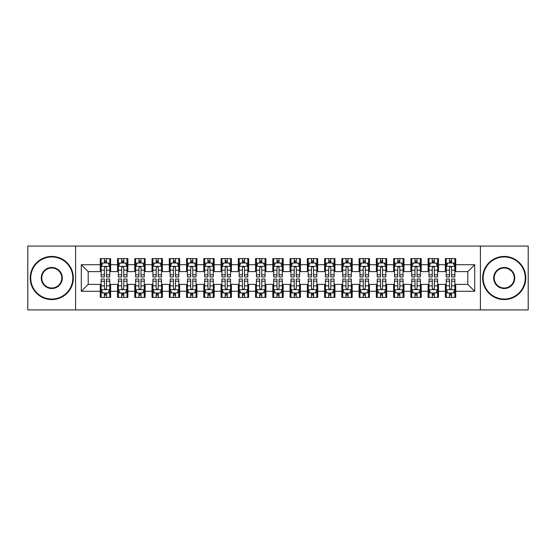 <?xml version="1.0" encoding="UTF-8"?>
<svg xmlns="http://www.w3.org/2000/svg" width="556" height="556" viewBox="0 0 556 556"><rect width="100%" height="100%" fill="white"/><g stroke="black" fill="none" stroke-linecap="round" stroke-linejoin="round"><path stroke-width="0.83" d="M480.405 309.921L528.2 309.921L528.2 246.079L480.405 246.079L480.405 309.921L75.595 309.921L75.595 246.079L27.8 246.079L27.8 309.921L75.595 309.921M480.405 246.079L75.595 246.079M81.294 291.288L81.294 264.712L100.275 264.712L100.275 271.613L88.195 271.613L88.195 284.387L81.294 291.288L100.275 291.288L100.275 297.411L110.623 297.411L110.623 291.288L117.524 291.288L117.524 297.411L127.88 297.411L127.88 291.288L134.781 291.288L134.781 297.411L145.137 297.411L145.137 291.288L152.038 291.288L152.038 297.411L162.394 297.411L162.394 291.288L169.295 291.288L169.295 297.411L179.644 297.411L179.644 291.288L186.545 291.288L186.545 297.411L196.9 297.411L196.9 291.288L203.802 291.288L203.802 297.411L214.157 297.411L214.157 291.288L221.059 291.288L221.059 297.411L231.414 297.411L231.414 291.288L238.315 291.288L238.315 297.411L248.664 297.411L248.664 291.288L255.565 291.288L255.565 297.411L265.921 297.411L265.921 291.288L272.822 291.288L272.822 297.411L283.178 297.411L283.178 291.288L290.079 291.288L290.079 297.411L300.435 297.411L300.435 291.288L307.336 291.288L307.336 297.411L317.685 297.411L317.685 291.288L324.586 291.288L324.586 297.411L334.941 297.411L334.941 291.288L341.843 291.288L341.843 297.411L352.198 297.411L352.198 291.288L359.1 291.288L359.1 297.411L369.455 297.411L369.455 291.288L376.356 291.288L376.356 297.411L386.705 297.411L386.705 291.288L393.606 291.288L393.606 297.411L403.962 297.411L403.962 291.288L410.863 291.288L410.863 297.411L421.219 297.411L421.219 291.288L428.12 291.288L428.12 297.411L438.475 297.411L438.475 291.288L445.377 291.288L445.377 297.411L455.725 297.411L455.725 284.387L467.804 284.387L467.804 271.613L455.725 271.613L455.725 264.712L474.706 264.712L474.706 291.288L455.725 291.288M455.725 264.712L455.725 258.589L445.377 258.589L445.377 264.712L438.475 264.712L438.475 258.589L428.12 258.589L428.12 264.712L421.219 264.712L421.219 258.589L410.863 258.589L410.863 264.712L403.962 264.712L403.962 258.589L393.606 258.589L393.606 264.712L386.705 264.712L386.705 258.589L376.356 258.589L376.356 264.712L369.455 264.712L369.455 258.589L359.1 258.589L359.1 264.712L352.198 264.712L352.198 258.589L341.843 258.589L341.843 264.712L334.941 264.712L334.941 258.589L324.586 258.589L324.586 264.712L317.685 264.712L317.685 258.589L307.336 258.589L307.336 264.712L300.435 264.712L300.435 258.589L290.079 258.589L290.079 264.712L283.178 264.712L283.178 258.589L272.822 258.589L272.822 264.712L265.921 264.712L265.921 258.589L255.565 258.589L255.565 264.712L248.664 264.712L248.664 258.589L238.315 258.589L238.315 264.712L231.414 264.712L231.414 258.589L221.059 258.589L221.059 264.712L214.157 264.712L214.157 258.589L203.802 258.589L203.802 264.712L196.9 264.712L196.9 258.589L186.545 258.589L186.545 264.712L179.644 264.712L179.644 258.589L169.295 258.589L169.295 264.712L162.394 264.712L162.394 258.589L152.038 258.589L152.038 264.712L145.137 264.712L145.137 258.589L134.781 258.589L134.781 264.712L127.88 264.712L127.88 258.589L117.524 258.589L117.524 264.712L110.623 264.712L110.623 258.589L100.275 258.589L100.275 264.712M438.475 291.288L438.475 284.387L445.377 284.387L445.377 291.288M474.706 264.712L467.804 271.613M421.219 291.288L421.219 284.387L428.12 284.387L428.12 291.288M445.377 264.712L445.377 271.613L438.475 271.613L438.475 264.712M403.962 291.288L403.962 284.387L410.863 284.387L410.863 291.288M428.12 264.712L428.12 271.613L421.219 271.613L421.219 264.712M386.705 291.288L386.705 284.387L393.606 284.387L393.606 291.288M410.863 264.712L410.863 271.613L403.962 271.613L403.962 264.712M369.455 291.288L369.455 284.387L376.356 284.387L376.356 291.288M393.606 264.712L393.606 271.613L386.705 271.613L386.705 264.712M352.198 291.288L352.198 284.387L359.1 284.387L359.1 291.288M376.356 264.712L376.356 271.613L369.455 271.613L369.455 264.712M334.941 291.288L334.941 284.387L341.843 284.387L341.843 291.288M359.1 264.712L359.1 271.613L352.198 271.613L352.198 264.712M317.685 291.288L317.685 284.387L324.586 284.387L324.586 291.288M341.843 264.712L341.843 271.613L334.941 271.613L334.941 264.712M300.435 291.288L300.435 284.387L307.336 284.387L307.336 291.288M324.586 264.712L324.586 271.613L317.685 271.613L317.685 264.712M283.178 291.288L283.178 284.387L290.079 284.387L290.079 291.288M307.336 264.712L307.336 271.613L300.435 271.613L300.435 264.712M265.921 291.288L265.921 284.387L272.822 284.387L272.822 291.288M290.079 264.712L290.079 271.613L283.178 271.613L283.178 264.712M248.664 291.288L248.664 284.387L255.565 284.387L255.565 291.288M272.822 264.712L272.822 271.613L265.921 271.613L265.921 264.712M231.414 291.288L231.414 284.387L238.315 284.387L238.315 291.288M255.565 264.712L255.565 271.613L248.664 271.613L248.664 264.712M214.157 291.288L214.157 284.387L221.059 284.387L221.059 291.288M238.315 264.712L238.315 271.613L231.414 271.613L231.414 264.712M196.9 291.288L196.9 284.387L203.802 284.387L203.802 291.288M221.059 264.712L221.059 271.613L214.157 271.613L214.157 264.712M179.644 291.288L179.644 284.387L186.545 284.387L186.545 291.288M203.802 264.712L203.802 271.613L196.9 271.613L196.9 264.712M162.394 291.288L162.394 284.387L169.295 284.387L169.295 291.288M186.545 264.712L186.545 271.613L179.644 271.613L179.644 264.712M145.137 291.288L145.137 284.387L152.038 284.387L152.038 291.288M169.295 264.712L169.295 271.613L162.394 271.613L162.394 264.712M127.88 291.288L127.88 284.387L134.781 284.387L134.781 291.288M152.038 264.712L152.038 271.613L145.137 271.613L145.137 264.712M110.623 291.288L110.623 284.387L117.524 284.387L117.524 291.288M134.781 264.712L134.781 271.613L127.88 271.613L127.88 264.712M88.195 284.387L100.275 284.387L100.275 291.288M117.524 264.712L117.524 271.613L110.623 271.613L110.623 264.712M445.377 262.905L446.239 262.905M454.864 262.905L455.725 262.905M428.12 262.905L428.982 262.905M437.614 262.905L438.475 262.905M410.863 262.905L411.725 262.905M420.357 262.905L421.219 262.905M393.606 262.905L394.475 262.905M403.1 262.905L403.962 262.905M376.356 262.905L377.218 262.905M385.843 262.905L386.705 262.905M359.1 262.905L359.961 262.905M368.586 262.905L369.455 262.905M341.843 262.905L342.704 262.905M351.336 262.905L352.198 262.905M324.586 262.905L325.455 262.905M334.08 262.905L334.941 262.905M307.336 262.905L308.198 262.905M316.823 262.905L317.685 262.905M290.079 262.905L290.941 262.905M299.566 262.905L300.435 262.905M272.822 262.905L273.684 262.905M282.316 262.905L283.178 262.905M255.565 262.905L256.434 262.905M265.059 262.905L265.921 262.905M238.315 262.905L239.177 262.905M247.802 262.905L248.664 262.905M221.059 262.905L221.92 262.905M230.545 262.905L231.414 262.905M203.802 262.905L204.664 262.905M213.295 262.905L214.157 262.905M186.545 262.905L187.414 262.905M196.039 262.905L196.9 262.905M169.295 262.905L170.157 262.905M178.782 262.905L179.644 262.905M152.038 262.905L152.9 262.905M161.525 262.905L162.394 262.905M134.781 262.905L135.643 262.905M144.275 262.905L145.137 262.905M117.524 262.905L118.386 262.905M127.018 262.905L127.88 262.905M100.275 262.905L101.136 262.905M109.761 262.905L110.623 262.905M100.275 293.095L101.136 293.095M109.761 293.095L110.623 293.095M117.524 293.095L118.386 293.095M127.018 293.095L127.88 293.095M134.781 293.095L135.643 293.095M144.275 293.095L145.137 293.095M152.038 293.095L152.9 293.095M161.525 293.095L162.394 293.095M169.295 293.095L170.157 293.095M178.782 293.095L179.644 293.095M186.545 293.095L187.414 293.095M196.039 293.095L196.9 293.095M203.802 293.095L204.664 293.095M213.295 293.095L214.157 293.095M221.059 293.095L221.92 293.095M230.545 293.095L231.414 293.095M238.315 293.095L239.177 293.095M247.802 293.095L248.664 293.095M255.565 293.095L256.434 293.095M265.059 293.095L265.921 293.095M272.822 293.095L273.684 293.095M282.316 293.095L283.178 293.095M290.079 293.095L290.941 293.095M299.566 293.095L300.435 293.095M307.336 293.095L308.198 293.095M316.823 293.095L317.685 293.095M324.586 293.095L325.455 293.095M334.08 293.095L334.941 293.095M341.843 293.095L342.704 293.095M351.336 293.095L352.198 293.095M359.1 293.095L359.961 293.095M368.586 293.095L369.455 293.095M376.356 293.095L377.218 293.095M385.843 293.095L386.705 293.095M393.606 293.095L394.475 293.095M403.1 293.095L403.962 293.095M410.863 293.095L411.725 293.095M420.357 293.095L421.219 293.095M428.12 293.095L428.982 293.095M437.614 293.095L438.475 293.095M445.377 293.095L446.239 293.095M454.864 293.095L455.725 293.095M81.294 264.712L88.195 271.613M467.804 284.387L474.706 291.288M106.481 260.834L104.41 260.834M109.761 274.803L106.481 274.803L106.481 276.964L109.761 276.964L109.761 266.442L108.038 262.988L102.86 262.988L101.136 266.442L101.136 276.964L104.41 276.964L104.41 274.803L101.136 274.803M101.136 266.442L101.136 258.589M109.761 266.442L109.761 258.589M104.41 262.988L104.41 258.589M106.481 258.589L106.481 262.988M106.481 274.803L106.481 267.735C105.793 266.4 105.105 266.4 104.41 267.735L104.41 274.803M106.481 262.905L104.41 262.905M104.41 295.166L106.481 295.166M101.136 281.197L104.41 281.197L104.41 279.036L101.136 279.036L101.136 289.558L102.86 293.012L108.038 293.012L109.761 289.558L109.761 279.036L106.481 279.036L106.481 281.197L109.761 281.197M109.761 289.558L109.761 297.411M101.136 289.558L101.136 297.411M106.481 293.012L106.481 297.411M104.41 297.411L104.41 293.012M104.41 281.197L104.41 288.265C105.105 289.6 105.793 289.6 106.481 288.265L106.481 281.197M104.41 293.095L106.481 293.095M123.738 260.834L121.667 260.834M127.018 274.803L123.738 274.803L123.738 276.964L127.018 276.964L127.018 266.442L125.295 262.988L120.117 262.988L118.386 266.442L118.386 276.964L121.667 276.964L121.667 274.803L118.386 274.803M118.386 266.442L118.386 258.589M127.018 266.442L127.018 258.589M121.667 262.988L121.667 258.589M123.738 258.589L123.738 262.988M123.738 274.803L123.738 267.735C123.05 266.4 122.362 266.4 121.667 267.735L121.667 274.803M123.738 262.905L121.667 262.905M140.995 260.834L138.924 260.834M144.275 274.803L140.995 274.803L140.995 276.964L144.275 276.964L144.275 266.442L142.544 262.988L137.374 262.988L135.643 266.442L135.643 276.964L138.924 276.964L138.924 274.803L135.643 274.803M135.643 266.442L135.643 258.589M144.275 266.442L144.275 258.589M138.924 262.988L138.924 258.589M140.995 258.589L140.995 262.988M140.995 274.803L140.995 267.735C140.307 266.4 139.612 266.4 138.924 267.735L138.924 274.803M140.995 262.905L138.924 262.905M121.667 295.166L123.738 295.166M118.386 281.197L121.667 281.197L121.667 279.036L118.386 279.036L118.386 289.558L120.117 293.012L125.295 293.012L127.018 289.558L127.018 279.036L123.738 279.036L123.738 281.197L127.018 281.197M127.018 289.558L127.018 297.411M118.386 289.558L118.386 297.411M123.738 293.012L123.738 297.411M121.667 297.411L121.667 293.012M121.667 281.197L121.667 288.265C122.355 289.6 123.05 289.6 123.738 288.265L123.738 281.197M121.667 293.095L123.738 293.095M138.924 295.166L140.995 295.166M135.643 281.197L138.924 281.197L138.924 279.036L135.643 279.036L135.643 289.558L137.374 293.012L142.544 293.012L144.275 289.558L144.275 279.036L140.995 279.036L140.995 281.197L144.275 281.197M144.275 289.558L144.275 297.411M135.643 289.558L135.643 297.411M140.995 293.012L140.995 297.411M138.924 297.411L138.924 293.012M138.924 281.197L138.924 288.265C139.612 289.6 140.3 289.6 140.995 288.265L140.995 281.197M138.924 293.095L140.995 293.095M51.784 299.052A21.052 21.052 0 0 0 72.836 278A21.052 21.052 0 0 0 51.784 256.948A21.052 21.052 0 0 0 30.733 278A21.052 21.052 0 0 0 51.784 299.052M51.784 256.434A21.566 21.566 0 0 1 73.35 278A21.566 21.566 0 0 1 51.784 299.566A21.566 21.566 0 0 1 30.219 278A21.566 21.566 0 0 1 51.784 256.434M51.784 288.522A10.522 10.522 0 0 1 41.262 278A10.522 10.522 0 0 1 51.784 267.478A10.522 10.522 0 0 1 62.314 278A10.522 10.522 0 0 1 51.784 288.522M51.784 267.992A10.008 10.008 0 0 0 41.776 278A10.008 10.008 0 0 0 51.784 288.008A10.008 10.008 0 0 0 61.792 278A10.008 10.008 0 0 0 51.784 267.992M504.216 299.052A21.052 21.052 0 0 0 525.267 278A21.052 21.052 0 0 0 504.216 256.948A21.052 21.052 0 0 0 483.164 278A21.052 21.052 0 0 0 504.216 299.052M504.216 256.434A21.566 21.566 0 0 1 525.781 278A21.566 21.566 0 0 1 504.216 299.566A21.566 21.566 0 0 1 482.65 278A21.566 21.566 0 0 1 504.216 256.434M504.216 288.522A10.522 10.522 0 0 1 493.686 278A10.522 10.522 0 0 1 504.216 267.478A10.522 10.522 0 0 1 514.738 278A10.522 10.522 0 0 1 504.216 288.522M504.216 267.992A10.008 10.008 0 0 0 494.208 278A10.008 10.008 0 0 0 504.216 288.008A10.008 10.008 0 0 0 514.224 278A10.008 10.008 0 0 0 504.216 267.992M158.251 260.834L156.18 260.834M161.525 274.803L158.251 274.803L158.251 276.964L161.525 276.964L161.525 266.442L159.801 262.988L154.624 262.988L152.9 266.442L152.9 276.964L156.18 276.964L156.18 274.803L152.9 274.803M152.9 266.442L152.9 258.589M161.525 266.442L161.525 258.589M156.18 262.988L156.18 258.589M158.251 258.589L158.251 262.988M158.251 274.803L158.251 267.735C157.556 266.4 156.868 266.4 156.18 267.735L156.18 274.803M158.251 262.905L156.18 262.905M175.501 260.834L173.43 260.834M178.782 274.803L175.501 274.803L175.501 276.964L178.782 276.964L178.782 266.442L177.058 262.988L171.88 262.988L170.157 266.442L170.157 276.964L173.43 276.964L173.43 274.803L170.157 274.803M170.157 266.442L170.157 258.589M178.782 266.442L178.782 258.589M173.43 262.988L173.43 258.589M175.501 258.589L175.501 262.988M175.501 274.803L175.501 267.735C174.813 266.4 174.125 266.4 173.43 267.735L173.43 274.803M175.501 262.905L173.43 262.905M156.18 295.166L158.251 295.166M152.9 281.197L156.18 281.197L156.18 279.036L152.9 279.036L152.9 289.558L154.624 293.012L159.801 293.012L161.525 289.558L161.525 279.036L158.251 279.036L158.251 281.197L161.525 281.197M161.525 289.558L161.525 297.411M152.9 289.558L152.9 297.411M158.251 293.012L158.251 297.411M156.18 297.411L156.18 293.012M156.18 281.197L156.18 288.265C156.868 289.6 157.556 289.6 158.251 288.265L158.251 281.197M156.18 293.095L158.251 293.095M173.43 295.166L175.501 295.166M170.157 281.197L173.43 281.197L173.43 279.036L170.157 279.036L170.157 289.558L171.88 293.012L177.058 293.012L178.782 289.558L178.782 279.036L175.501 279.036L175.501 281.197L178.782 281.197M178.782 289.558L178.782 297.411M170.157 289.558L170.157 297.411M175.501 293.012L175.501 297.411M173.43 297.411L173.43 293.012M173.43 281.197L173.43 288.265C174.125 289.6 174.813 289.6 175.501 288.265L175.501 281.197M173.43 293.095L175.501 293.095M192.758 260.834L190.687 260.834M196.039 274.803L192.758 274.803L192.758 276.964L196.039 276.964L196.039 266.442L194.315 262.988L189.137 262.988L187.414 266.442L187.414 276.964L190.687 276.964L190.687 274.803L187.414 274.803M187.414 266.442L187.414 258.589M196.039 266.442L196.039 258.589M190.687 262.988L190.687 258.589M192.758 258.589L192.758 262.988M192.758 274.803L192.758 267.735C192.07 266.4 191.382 266.4 190.687 267.735L190.687 274.803M192.758 262.905L190.687 262.905M190.687 295.166L192.758 295.166M187.414 281.197L190.687 281.197L190.687 279.036L187.414 279.036L187.414 289.558L189.137 293.012L194.315 293.012L196.039 289.558L196.039 279.036L192.758 279.036L192.758 281.197L196.039 281.197M196.039 289.558L196.039 297.411M187.414 289.558L187.414 297.411M192.758 293.012L192.758 297.411M190.687 297.411L190.687 293.012M190.687 281.197L190.687 288.265C191.375 289.6 192.07 289.6 192.758 288.265L192.758 281.197M190.687 293.095L192.758 293.095M210.015 260.834L207.944 260.834M213.295 274.803L210.015 274.803L210.015 276.964L213.295 276.964L213.295 266.442L211.565 262.988L206.394 262.988L204.664 266.442L204.664 276.964L207.944 276.964L207.944 274.803L204.664 274.803M204.664 266.442L204.664 258.589M213.295 266.442L213.295 258.589M207.944 262.988L207.944 258.589M210.015 258.589L210.015 262.988M210.015 274.803L210.015 267.735C209.327 266.4 208.632 266.4 207.944 267.735L207.944 274.803M210.015 262.905L207.944 262.905M207.944 295.166L210.015 295.166M204.664 281.197L207.944 281.197L207.944 279.036L204.664 279.036L204.664 289.558L206.394 293.012L211.565 293.012L213.295 289.558L213.295 279.036L210.015 279.036L210.015 281.197L213.295 281.197M213.295 289.558L213.295 297.411M204.664 289.558L204.664 297.411M210.015 293.012L210.015 297.411M207.944 297.411L207.944 293.012M207.944 281.197L207.944 288.265C208.632 289.6 209.32 289.6 210.015 288.265L210.015 281.197M207.944 293.095L210.015 293.095M227.272 260.834L225.201 260.834M230.545 274.803L227.272 274.803L227.272 276.964L230.545 276.964L230.545 266.442L228.822 262.988L223.644 262.988L221.92 266.442L221.92 276.964L225.201 276.964L225.201 274.803L221.92 274.803M221.92 266.442L221.92 258.589M230.545 266.442L230.545 258.589M225.201 262.988L225.201 258.589M227.272 258.589L227.272 262.988M227.272 274.803L227.272 267.735C226.584 266.4 225.889 266.4 225.201 267.735L225.201 274.803M227.272 262.905L225.201 262.905M225.201 295.166L227.272 295.166M221.92 281.197L225.201 281.197L225.201 279.036L221.92 279.036L221.92 289.558L223.644 293.012L228.822 293.012L230.545 289.558L230.545 279.036L227.272 279.036L227.272 281.197L230.545 281.197M230.545 289.558L230.545 297.411M221.92 289.558L221.92 297.411M227.272 293.012L227.272 297.411M225.201 297.411L225.201 293.012M225.201 281.197L225.201 288.265C225.889 289.6 226.577 289.6 227.272 288.265L227.272 281.197M225.201 293.095L227.272 293.095M244.522 260.834L242.458 260.834M247.802 274.803L244.522 274.803L244.522 276.964L247.802 276.964L247.802 266.442L246.079 262.988L240.901 262.988L239.177 266.442L239.177 276.964L242.458 276.964L242.458 274.803L239.177 274.803M239.177 266.442L239.177 258.589M247.802 266.442L247.802 258.589M242.458 262.988L242.458 258.589M244.522 258.589L244.522 262.988M244.522 274.803L244.522 267.735C243.834 266.4 243.146 266.4 242.458 267.735L242.458 274.803M244.522 262.905L242.458 262.905M242.458 295.166L244.522 295.166M239.177 281.197L242.458 281.197L242.458 279.036L239.177 279.036L239.177 289.558L240.901 293.012L246.079 293.012L247.802 289.558L247.802 279.036L244.522 279.036L244.522 281.197L247.802 281.197M247.802 289.558L247.802 297.411M239.177 289.558L239.177 297.411M244.522 293.012L244.522 297.411M242.458 297.411L242.458 293.012M242.458 281.197L242.458 288.265C243.146 289.6 243.834 289.6 244.522 288.265L244.522 281.197M242.458 293.095L244.522 293.095M261.779 260.834L259.708 260.834M265.059 274.803L261.779 274.803L261.779 276.964L265.059 276.964L265.059 266.442L263.335 262.988L258.158 262.988L256.434 266.442L256.434 276.964L259.708 276.964L259.708 274.803L256.434 274.803M256.434 266.442L256.434 258.589M265.059 266.442L265.059 258.589M259.708 262.988L259.708 258.589M261.779 258.589L261.779 262.988M261.779 274.803L261.779 267.735C261.091 266.4 260.403 266.4 259.708 267.735L259.708 274.803M261.779 262.905L259.708 262.905M259.708 295.166L261.779 295.166M256.434 281.197L259.708 281.197L259.708 279.036L256.434 279.036L256.434 289.558L258.158 293.012L263.335 293.012L265.059 289.558L265.059 279.036L261.779 279.036L261.779 281.197L265.059 281.197M265.059 289.558L265.059 297.411M256.434 289.558L256.434 297.411M261.779 293.012L261.779 297.411M259.708 297.411L259.708 293.012M259.708 281.197L259.708 288.265C260.396 289.6 261.091 289.6 261.779 288.265L261.779 281.197M259.708 293.095L261.779 293.095M279.036 260.834L276.964 260.834M282.316 274.803L279.036 274.803L279.036 276.964L282.316 276.964L282.316 266.442L280.585 262.988L275.415 262.988L273.684 266.442L273.684 276.964L276.964 276.964L276.964 274.803L273.684 274.803M273.684 266.442L273.684 258.589M282.316 266.442L282.316 258.589M276.964 262.988L276.964 258.589M279.036 258.589L279.036 262.988M279.036 274.803L279.036 267.735C278.347 266.4 277.652 266.4 276.964 267.735L276.964 274.803M279.036 262.905L276.964 262.905M276.964 295.166L279.036 295.166M273.684 281.197L276.964 281.197L276.964 279.036L273.684 279.036L273.684 289.558L275.415 293.012L280.585 293.012L282.316 289.558L282.316 279.036L279.036 279.036L279.036 281.197L282.316 281.197M282.316 289.558L282.316 297.411M273.684 289.558L273.684 297.411M279.036 293.012L279.036 297.411M276.964 297.411L276.964 293.012M276.964 281.197L276.964 288.265C277.652 289.6 278.347 289.6 279.036 288.265L279.036 281.197M276.964 293.095L279.036 293.095M296.292 260.834L294.221 260.834M299.566 274.803L296.292 274.803L296.292 276.964L299.566 276.964L299.566 266.442L297.842 262.988L292.664 262.988L290.941 266.442L290.941 276.964L294.221 276.964L294.221 274.803L290.941 274.803M290.941 266.442L290.941 258.589M299.566 266.442L299.566 258.589M294.221 262.988L294.221 258.589M296.292 258.589L296.292 262.988M296.292 274.803L296.292 267.735C295.604 266.4 294.909 266.4 294.221 267.735L294.221 274.803M296.292 262.905L294.221 262.905M294.221 295.166L296.292 295.166M290.941 281.197L294.221 281.197L294.221 279.036L290.941 279.036L290.941 289.558L292.664 293.012L297.842 293.012L299.566 289.558L299.566 279.036L296.292 279.036L296.292 281.197L299.566 281.197M299.566 289.558L299.566 297.411M290.941 289.558L290.941 297.411M296.292 293.012L296.292 297.411M294.221 297.411L294.221 293.012M294.221 281.197L294.221 288.265C294.909 289.6 295.597 289.6 296.292 288.265L296.292 281.197M294.221 293.095L296.292 293.095M313.542 260.834L311.478 260.834M316.823 274.803L313.542 274.803L313.542 276.964L316.823 276.964L316.823 266.442L315.099 262.988L309.921 262.988L308.198 266.442L308.198 276.964L311.478 276.964L311.478 274.803L308.198 274.803M308.198 266.442L308.198 258.589M316.823 266.442L316.823 258.589M311.478 262.988L311.478 258.589M313.542 258.589L313.542 262.988M313.542 274.803L313.542 267.735C312.854 266.4 312.166 266.4 311.478 267.735L311.478 274.803M313.542 262.905L311.478 262.905M311.478 295.166L313.542 295.166M308.198 281.197L311.478 281.197L311.478 279.036L308.198 279.036L308.198 289.558L309.921 293.012L315.099 293.012L316.823 289.558L316.823 279.036L313.542 279.036L313.542 281.197L316.823 281.197M316.823 289.558L316.823 297.411M308.198 289.558L308.198 297.411M313.542 293.012L313.542 297.411M311.478 297.411L311.478 293.012M311.478 281.197L311.478 288.265C312.166 289.6 312.854 289.6 313.542 288.265L313.542 281.197M311.478 293.095L313.542 293.095M330.799 260.834L328.728 260.834M334.08 274.803L330.799 274.803L330.799 276.964L334.08 276.964L334.08 266.442L332.356 262.988L327.178 262.988L325.455 266.442L325.455 276.964L328.728 276.964L328.728 274.803L325.455 274.803M325.455 266.442L325.455 258.589M334.08 266.442L334.08 258.589M328.728 262.988L328.728 258.589M330.799 258.589L330.799 262.988M330.799 274.803L330.799 267.735C330.111 266.4 329.423 266.4 328.728 267.735L328.728 274.803M330.799 262.905L328.728 262.905M328.728 295.166L330.799 295.166M325.455 281.197L328.728 281.197L328.728 279.036L325.455 279.036L325.455 289.558L327.178 293.012L332.356 293.012L334.08 289.558L334.08 279.036L330.799 279.036L330.799 281.197L334.08 281.197M334.08 289.558L334.08 297.411M325.455 289.558L325.455 297.411M330.799 293.012L330.799 297.411M328.728 297.411L328.728 293.012M328.728 281.197L328.728 288.265C329.416 289.6 330.111 289.6 330.799 288.265L330.799 281.197M328.728 293.095L330.799 293.095M348.056 260.834L345.985 260.834M351.336 274.803L348.056 274.803L348.056 276.964L351.336 276.964L351.336 266.442L349.606 262.988L344.435 262.988L342.704 266.442L342.704 276.964L345.985 276.964L345.985 274.803L342.704 274.803M342.704 266.442L342.704 258.589M351.336 266.442L351.336 258.589M345.985 262.988L345.985 258.589M348.056 258.589L348.056 262.988M348.056 274.803L348.056 267.735C347.368 266.4 346.68 266.4 345.985 267.735L345.985 274.803M348.056 262.905L345.985 262.905M345.985 295.166L348.056 295.166M342.704 281.197L345.985 281.197L345.985 279.036L342.704 279.036L342.704 289.558L344.435 293.012L349.606 293.012L351.336 289.558L351.336 279.036L348.056 279.036L348.056 281.197L351.336 281.197M351.336 289.558L351.336 297.411M342.704 289.558L342.704 297.411M348.056 293.012L348.056 297.411M345.985 297.411L345.985 293.012M345.985 281.197L345.985 288.265C346.673 289.6 347.368 289.6 348.056 288.265L348.056 281.197M345.985 293.095L348.056 293.095M365.313 260.834L363.242 260.834M368.586 274.803L365.313 274.803L365.313 276.964L368.586 276.964L368.586 266.442L366.863 262.988L361.685 262.988L359.961 266.442L359.961 276.964L363.242 276.964L363.242 274.803L359.961 274.803M359.961 266.442L359.961 258.589M368.586 266.442L368.586 258.589M363.242 262.988L363.242 258.589M365.313 258.589L365.313 262.988M365.313 274.803L365.313 267.735C364.625 266.4 363.93 266.4 363.242 267.735L363.242 274.803M365.313 262.905L363.242 262.905M363.242 295.166L365.313 295.166M359.961 281.197L363.242 281.197L363.242 279.036L359.961 279.036L359.961 289.558L361.685 293.012L366.863 293.012L368.586 289.558L368.586 279.036L365.313 279.036L365.313 281.197L368.586 281.197M368.586 289.558L368.586 297.411M359.961 289.558L359.961 297.411M365.313 293.012L365.313 297.411M363.242 297.411L363.242 293.012M363.242 281.197L363.242 288.265C363.93 289.6 364.618 289.6 365.313 288.265L365.313 281.197M363.242 293.095L365.313 293.095M382.57 260.834L380.499 260.834M385.843 274.803L382.57 274.803L382.57 276.964L385.843 276.964L385.843 266.442L384.12 262.988L378.942 262.988L377.218 266.442L377.218 276.964L380.499 276.964L380.499 274.803L377.218 274.803M377.218 266.442L377.218 258.589M385.843 266.442L385.843 258.589M380.499 262.988L380.499 258.589M382.57 258.589L382.57 262.988M382.57 274.803L382.57 267.735C381.875 266.4 381.187 266.4 380.499 267.735L380.499 274.803M382.57 262.905L380.499 262.905M380.499 295.166L382.57 295.166M377.218 281.197L380.499 281.197L380.499 279.036L377.218 279.036L377.218 289.558L378.942 293.012L384.12 293.012L385.843 289.558L385.843 279.036L382.57 279.036L382.57 281.197L385.843 281.197M385.843 289.558L385.843 297.411M377.218 289.558L377.218 297.411M382.57 293.012L382.57 297.411M380.499 297.411L380.499 293.012M380.499 281.197L380.499 288.265C381.187 289.6 381.875 289.6 382.57 288.265L382.57 281.197M380.499 293.095L382.57 293.095M399.82 260.834L397.748 260.834M403.1 274.803L399.82 274.803L399.82 276.964L403.1 276.964L403.1 266.442L401.376 262.988L396.199 262.988L394.475 266.442L394.475 276.964L397.748 276.964L397.748 274.803L394.475 274.803M394.475 266.442L394.475 258.589M403.1 266.442L403.1 258.589M397.748 262.988L397.748 258.589M399.82 258.589L399.82 262.988M399.82 274.803L399.82 267.735C399.132 266.4 398.443 266.4 397.748 267.735L397.748 274.803M399.82 262.905L397.748 262.905M397.748 295.166L399.82 295.166M394.475 281.197L397.748 281.197L397.748 279.036L394.475 279.036L394.475 289.558L396.199 293.012L401.376 293.012L403.1 289.558L403.1 279.036L399.82 279.036L399.82 281.197L403.1 281.197M403.1 289.558L403.1 297.411M394.475 289.558L394.475 297.411M399.82 293.012L399.82 297.411M397.748 297.411L397.748 293.012M397.748 281.197L397.748 288.265C398.443 289.6 399.132 289.6 399.82 288.265L399.82 281.197M397.748 293.095L399.82 293.095M417.076 260.834L415.005 260.834M420.357 274.803L417.076 274.803L417.076 276.964L420.357 276.964L420.357 266.442L418.626 262.988L413.455 262.988L411.725 266.442L411.725 276.964L415.005 276.964L415.005 274.803L411.725 274.803M411.725 266.442L411.725 258.589M420.357 266.442L420.357 258.589M415.005 262.988L415.005 258.589M417.076 258.589L417.076 262.988M417.076 274.803L417.076 267.735C416.388 266.4 415.7 266.4 415.005 267.735L415.005 274.803M417.076 262.905L415.005 262.905M415.005 295.166L417.076 295.166M411.725 281.197L415.005 281.197L415.005 279.036L411.725 279.036L411.725 289.558L413.455 293.012L418.626 293.012L420.357 289.558L420.357 279.036L417.076 279.036L417.076 281.197L420.357 281.197M420.357 289.558L420.357 297.411M411.725 289.558L411.725 297.411M417.076 293.012L417.076 297.411M415.005 297.411L415.005 293.012M415.005 281.197L415.005 288.265C415.693 289.6 416.388 289.6 417.076 288.265L417.076 281.197M415.005 293.095L417.076 293.095M434.333 260.834L432.262 260.834M437.614 274.803L434.333 274.803L434.333 276.964L437.614 276.964L437.614 266.442L435.883 262.988L430.705 262.988L428.982 266.442L428.982 276.964L432.262 276.964L432.262 274.803L428.982 274.803M428.982 266.442L428.982 258.589M437.614 266.442L437.614 258.589M432.262 262.988L432.262 258.589M434.333 258.589L434.333 262.988M434.333 274.803L434.333 267.735C433.645 266.4 432.95 266.4 432.262 267.735L432.262 274.803M434.333 262.905L432.262 262.905M432.262 295.166L434.333 295.166M428.982 281.197L432.262 281.197L432.262 279.036L428.982 279.036L428.982 289.558L430.705 293.012L435.883 293.012L437.614 289.558L437.614 279.036L434.333 279.036L434.333 281.197L437.614 281.197M437.614 289.558L437.614 297.411M428.982 289.558L428.982 297.411M434.333 293.012L434.333 297.411M432.262 297.411L432.262 293.012M432.262 281.197L432.262 288.265C432.95 289.6 433.638 289.6 434.333 288.265L434.333 281.197M432.262 293.095L434.333 293.095M451.59 260.834L449.519 260.834M454.864 274.803L451.59 274.803L451.59 276.964L454.864 276.964L454.864 266.442L453.14 262.988L447.962 262.988L446.239 266.442L446.239 276.964L449.519 276.964L449.519 274.803L446.239 274.803M446.239 266.442L446.239 258.589M454.864 266.442L454.864 258.589M449.519 262.988L449.519 258.589M451.59 258.589L451.59 262.988M451.59 274.803L451.59 267.735C450.895 266.4 450.207 266.4 449.519 267.735L449.519 274.803M451.59 262.905L449.519 262.905M449.519 295.166L451.59 295.166M446.239 281.197L449.519 281.197L449.519 279.036L446.239 279.036L446.239 289.558L447.962 293.012L453.14 293.012L454.864 289.558L454.864 279.036L451.59 279.036L451.59 281.197L454.864 281.197M454.864 289.558L454.864 297.411M446.239 289.558L446.239 297.411M451.59 293.012L451.59 297.411M449.519 297.411L449.519 293.012M449.519 281.197L449.519 288.265C450.207 289.6 450.895 289.6 451.59 288.265L451.59 281.197M449.519 293.095L451.59 293.095M109.72 266.352L101.178 266.352M101.136 263.196L102.756 263.196M108.142 263.196L109.761 263.196M104.41 270.174L101.136 270.174M109.761 270.174L106.481 270.174M106.481 261.932L104.41 261.932M101.178 289.648L109.72 289.648M109.761 292.803L108.142 292.803M102.756 292.803L101.136 292.803M106.481 285.826L109.761 285.826M101.136 285.826L104.41 285.826M104.41 294.068L106.481 294.068M126.976 266.352L118.435 266.352M118.386 263.196L120.013 263.196M125.392 263.196L127.018 263.196M121.667 270.174L118.386 270.174M127.018 270.174L123.738 270.174M123.738 261.932L121.667 261.932M144.226 266.352L135.685 266.352M135.643 263.196L137.269 263.196M142.649 263.196L144.275 263.196M138.924 270.174L135.643 270.174M144.275 270.174L140.995 270.174M140.995 261.932L138.924 261.932M118.435 289.648L126.976 289.648M127.018 292.803L125.392 292.803M120.013 292.803L118.386 292.803M123.738 285.826L127.018 285.826M118.386 285.826L121.667 285.826M121.667 294.068L123.738 294.068M135.685 289.648L144.226 289.648M144.275 292.803L142.649 292.803M137.269 292.803L135.643 292.803M140.995 285.826L144.275 285.826M135.643 285.826L138.924 285.826M138.924 294.068L140.995 294.068M161.483 266.352L152.942 266.352M152.9 263.196L154.519 263.196M159.906 263.196L161.525 263.196M156.18 270.174L152.9 270.174M161.525 270.174L158.251 270.174M158.251 261.932L156.18 261.932M178.74 266.352L170.199 266.352M170.157 263.196L171.776 263.196M177.162 263.196L178.782 263.196M173.43 270.174L170.157 270.174M178.782 270.174L175.501 270.174M175.501 261.932L173.43 261.932M152.942 289.648L161.483 289.648M161.525 292.803L159.906 292.803M154.519 292.803L152.9 292.803M158.251 285.826L161.525 285.826M152.9 285.826L156.18 285.826M156.18 294.068L158.251 294.068M170.199 289.648L178.74 289.648M178.782 292.803L177.162 292.803M171.776 292.803L170.157 292.803M175.501 285.826L178.782 285.826M170.157 285.826L173.43 285.826M173.43 294.068L175.501 294.068M195.997 266.352L187.455 266.352M187.414 263.196L189.033 263.196M194.419 263.196L196.039 263.196M190.687 270.174L187.414 270.174M196.039 270.174L192.758 270.174M192.758 261.932L190.687 261.932M187.455 289.648L195.997 289.648M196.039 292.803L194.419 292.803M189.033 292.803L187.414 292.803M192.758 285.826L196.039 285.826M187.414 285.826L190.687 285.826M190.687 294.068L192.758 294.068M213.247 266.352L204.705 266.352M204.664 263.196L206.29 263.196M211.669 263.196L213.295 263.196M207.944 270.174L204.664 270.174M213.295 270.174L210.015 270.174M210.015 261.932L207.944 261.932M204.705 289.648L213.247 289.648M213.295 292.803L211.669 292.803M206.29 292.803L204.664 292.803M210.015 285.826L213.295 285.826M204.664 285.826L207.944 285.826M207.944 294.068L210.015 294.068M230.504 266.352L221.962 266.352M221.92 263.196L223.54 263.196M228.926 263.196L230.545 263.196M225.201 270.174L221.92 270.174M230.545 270.174L227.272 270.174M227.272 261.932L225.201 261.932M221.962 289.648L230.504 289.648M230.545 292.803L228.926 292.803M223.54 292.803L221.92 292.803M227.272 285.826L230.545 285.826M221.92 285.826L225.201 285.826M225.201 294.068L227.272 294.068M247.761 266.352L239.219 266.352M239.177 263.196L240.797 263.196M246.183 263.196L247.802 263.196M242.458 270.174L239.177 270.174M247.802 270.174L244.522 270.174M244.522 261.932L242.458 261.932M239.219 289.648L247.761 289.648M247.802 292.803L246.183 292.803M240.797 292.803L239.177 292.803M244.522 285.826L247.802 285.826M239.177 285.826L242.458 285.826M242.458 294.068L244.522 294.068M265.017 266.352L256.476 266.352M256.434 263.196L258.053 263.196M263.44 263.196L265.059 263.196M259.708 270.174L256.434 270.174M265.059 270.174L261.779 270.174M261.779 261.932L259.708 261.932M256.476 289.648L265.017 289.648M265.059 292.803L263.44 292.803M258.053 292.803L256.434 292.803M261.779 285.826L265.059 285.826M256.434 285.826L259.708 285.826M259.708 294.068L261.779 294.068M282.267 266.352L273.733 266.352M273.684 263.196L275.31 263.196M280.69 263.196L282.316 263.196M276.964 270.174L273.684 270.174M282.316 270.174L279.036 270.174M279.036 261.932L276.964 261.932M273.733 289.648L282.267 289.648M282.316 292.803L280.69 292.803M275.31 292.803L273.684 292.803M279.036 285.826L282.316 285.826M273.684 285.826L276.964 285.826M276.964 294.068L279.036 294.068M299.524 266.352L290.983 266.352M290.941 263.196L292.56 263.196M297.946 263.196L299.566 263.196M294.221 270.174L290.941 270.174M299.566 270.174L296.292 270.174M296.292 261.932L294.221 261.932M290.983 289.648L299.524 289.648M299.566 292.803L297.946 292.803M292.56 292.803L290.941 292.803M296.292 285.826L299.566 285.826M290.941 285.826L294.221 285.826M294.221 294.068L296.292 294.068M316.781 266.352L308.239 266.352M308.198 263.196L309.817 263.196M315.203 263.196L316.823 263.196M311.478 270.174L308.198 270.174M316.823 270.174L313.542 270.174M313.542 261.932L311.478 261.932M308.239 289.648L316.781 289.648M316.823 292.803L315.203 292.803M309.817 292.803L308.198 292.803M313.542 285.826L316.823 285.826M308.198 285.826L311.478 285.826M311.478 294.068L313.542 294.068M334.038 266.352L325.496 266.352M325.455 263.196L327.074 263.196M332.46 263.196L334.08 263.196M328.728 270.174L325.455 270.174M334.08 270.174L330.799 270.174M330.799 261.932L328.728 261.932M325.496 289.648L334.038 289.648M334.08 292.803L332.46 292.803M327.074 292.803L325.455 292.803M330.799 285.826L334.08 285.826M325.455 285.826L328.728 285.826M328.728 294.068L330.799 294.068M351.295 266.352L342.753 266.352M342.704 263.196L344.331 263.196M349.71 263.196L351.336 263.196M345.985 270.174L342.704 270.174M351.336 270.174L348.056 270.174M348.056 261.932L345.985 261.932M342.753 289.648L351.295 289.648M351.336 292.803L349.71 292.803M344.331 292.803L342.704 292.803M348.056 285.826L351.336 285.826M342.704 285.826L345.985 285.826M345.985 294.068L348.056 294.068M368.545 266.352L360.003 266.352M359.961 263.196L361.581 263.196M366.967 263.196L368.586 263.196M363.242 270.174L359.961 270.174M368.586 270.174L365.313 270.174M365.313 261.932L363.242 261.932M360.003 289.648L368.545 289.648M368.586 292.803L366.967 292.803M361.581 292.803L359.961 292.803M365.313 285.826L368.586 285.826M359.961 285.826L363.242 285.826M363.242 294.068L365.313 294.068M385.801 266.352L377.26 266.352M377.218 263.196L378.838 263.196M384.224 263.196L385.843 263.196M380.499 270.174L377.218 270.174M385.843 270.174L382.57 270.174M382.57 261.932L380.499 261.932M377.26 289.648L385.801 289.648M385.843 292.803L384.224 292.803M378.838 292.803L377.218 292.803M382.57 285.826L385.843 285.826M377.218 285.826L380.499 285.826M380.499 294.068L382.57 294.068M403.058 266.352L394.517 266.352M394.475 263.196L396.094 263.196M401.481 263.196L403.1 263.196M397.748 270.174L394.475 270.174M403.1 270.174L399.82 270.174M399.82 261.932L397.748 261.932M394.517 289.648L403.058 289.648M403.1 292.803L401.481 292.803M396.094 292.803L394.475 292.803M399.82 285.826L403.1 285.826M394.475 285.826L397.748 285.826M397.748 294.068L399.82 294.068M420.315 266.352L411.774 266.352M411.725 263.196L413.351 263.196M418.731 263.196L420.357 263.196M415.005 270.174L411.725 270.174M420.357 270.174L417.076 270.174M417.076 261.932L415.005 261.932M411.774 289.648L420.315 289.648M420.357 292.803L418.731 292.803M413.351 292.803L411.725 292.803M417.076 285.826L420.357 285.826M411.725 285.826L415.005 285.826M415.005 294.068L417.076 294.068M437.565 266.352L429.023 266.352M428.982 263.196L430.608 263.196M435.987 263.196L437.614 263.196M432.262 270.174L428.982 270.174M437.614 270.174L434.333 270.174M434.333 261.932L432.262 261.932M429.023 289.648L437.565 289.648M437.614 292.803L435.987 292.803M430.608 292.803L428.982 292.803M434.333 285.826L437.614 285.826M428.982 285.826L432.262 285.826M432.262 294.068L434.333 294.068M454.822 266.352L446.28 266.352M446.239 263.196L447.858 263.196M453.244 263.196L454.864 263.196M449.519 270.174L446.239 270.174M454.864 270.174L451.59 270.174M451.59 261.932L449.519 261.932M446.28 289.648L454.822 289.648M454.864 292.803L453.244 292.803M447.858 292.803L446.239 292.803M451.59 285.826L454.864 285.826M446.239 285.826L449.519 285.826M449.519 294.068L451.59 294.068"/></g></svg>
